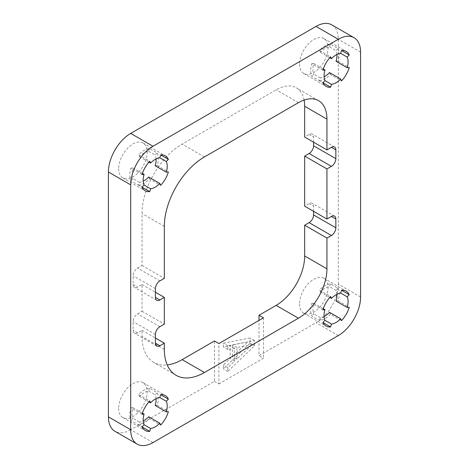 <?xml version="1.0" encoding="UTF-8"?>
<svg xmlns="http://www.w3.org/2000/svg" width="469" height="469" viewBox="0 0 469 469"><rect width="100%" height="100%" fill="white"/><g stroke="black" fill="none" stroke-linecap="round" stroke-linejoin="round"><path stroke-width="0.35" stroke-dasharray="2.35 1.76" d="M152.97 442.584L130.699 429.727L214.45 381.367L214.45 340.986M304.1 100.061A40.322 23.28 120 0 0 296.314 87.82A40.322 23.28 120 0 0 276.153 89.819L182.154 144.089A56.702 32.736 120 0 0 142.054 213.536L142.054 265.495L137.605 268.069A6.302 3.635 120 0 0 133.149 275.784L133.149 284.531A6.302 3.635 120 0 0 134.451 287.409A6.302 3.635 120 0 0 137.605 287.098L142.054 284.531L142.054 311.275L137.605 313.849A6.302 3.635 120 0 0 133.149 321.564L133.149 330.311A6.302 3.635 120 0 0 134.451 333.195A6.302 3.635 120 0 0 137.605 332.884L142.054 330.311L142.054 336.484A56.702 32.736 120 0 0 153.803 362.443A56.702 32.736 120 0 0 167.216 364.923M313.579 142.183L313.579 137.042A6.302 3.635 120 0 0 312.272 134.157A6.302 3.635 120 0 0 309.124 134.468L304.668 137.042M313.579 211.326L313.579 206.184A6.302 3.635 120 0 0 312.272 203.3A6.302 3.635 120 0 0 309.124 203.61L304.668 206.184M360.579 297.006L338.301 284.144A31.505 18.185 -60 0 1 316.03 322.725L259.005 355.649L259.005 320.409M338.301 284.144L338.301 39.273A31.505 18.185 -60 0 0 331.776 24.851M130.699 429.727A31.505 18.185 -60 0 1 114.946 431.287M299.544 303.947A20.161 11.643 120 0 0 303.719 313.181A20.161 11.643 120 0 0 319.254 307.775A20.161 11.643 120 0 0 328.054 287.485A20.161 11.643 120 0 0 323.88 278.258A20.161 11.643 120 0 0 308.344 283.657A20.161 11.643 120 0 0 299.544 303.947M118.669 408.376A20.161 11.643 120 0 0 122.843 417.603A20.161 11.643 120 0 0 138.378 412.204A20.161 11.643 120 0 0 147.178 391.914A20.161 11.643 120 0 0 143.004 382.686A20.161 11.643 120 0 0 127.468 388.086A20.161 11.643 120 0 0 118.669 408.376M118.669 168.652A20.161 11.643 120 0 0 122.843 177.88A20.161 11.643 120 0 0 138.378 172.481A20.161 11.643 120 0 0 147.178 152.191A20.161 11.643 120 0 0 143.004 142.963A20.161 11.643 120 0 0 127.468 148.362A20.161 11.643 120 0 0 118.669 168.652M299.544 64.224A20.161 11.643 120 0 0 303.719 73.451A20.161 11.643 120 0 0 319.254 68.052A20.161 11.643 120 0 0 328.054 47.762A20.161 11.643 120 0 0 323.88 38.534A20.161 11.643 120 0 0 308.344 43.934A20.161 11.643 120 0 0 299.544 64.224M214.45 381.367L218.906 383.941L218.906 343.56M218.906 383.941L263.461 358.222L259.005 355.649M263.461 317.835L263.461 358.222M234.641 361.095L234.641 348.238L227.817 349.604L227.817 345.747L254.55 340.6L254.55 345.747L227.817 371.466L227.817 367.608L234.641 361.095L230.185 358.527L230.185 345.665L223.361 347.031L223.361 343.173L250.094 338.032L250.094 343.173L223.361 368.898L223.361 365.034L230.185 358.527M252.275 344.486L236.915 347.564L236.915 359.143L252.275 344.486L247.82 341.913L232.46 344.991L232.46 356.569L247.82 341.913M142.054 311.275L164.332 324.138M142.054 284.531L155.421 292.246M142.054 330.311L155.421 338.026M142.054 265.495L164.332 278.357M336.05 301.045L338.108 300.846A20.161 11.643 120 0 0 339.193 293.916A20.161 11.643 120 0 0 338.108 288.247L330.393 283.792A20.161 11.643 120 0 0 319.483 290.088L330.622 296.519M322.906 309.886L311.768 303.455A20.161 11.643 120 0 0 310.683 310.378A20.161 11.643 120 0 0 311.768 316.053L319.483 320.509A20.161 11.643 120 0 0 330.393 314.207L341.532 320.638M311.768 303.455L313.825 303.25A17.013 9.82 120 0 0 313.825 313.878L311.768 316.053M329.543 312.325L330.393 314.207M319.483 320.509L320.333 317.636A17.013 9.82 120 0 0 324.079 316.499M336.935 294.227A17.013 9.82 120 0 0 336.05 290.417L338.108 288.247M330.393 283.792L329.543 286.659A17.013 9.82 120 0 0 320.333 291.976L319.483 290.088M338.108 300.846L349.247 307.271M336.05 290.417L329.543 286.659M320.333 317.636L313.825 313.878M313.825 303.25L323.282 308.708M320.333 291.976L329.789 297.434M336.05 61.322L338.108 61.117A20.161 11.643 120 0 0 339.193 54.193A20.161 11.643 120 0 0 338.108 48.518L330.393 44.063A20.161 11.643 120 0 0 319.483 50.365L330.622 56.796M322.906 70.157L311.768 63.725A20.161 11.643 120 0 0 310.683 70.655A20.161 11.643 120 0 0 311.768 76.33L322.906 82.755L319.483 80.779L320.333 77.913A17.013 9.82 120 0 0 324.079 76.775M330.393 44.063L329.543 46.935A17.013 9.82 120 0 0 320.333 52.247L319.483 50.365M336.935 54.504A17.013 9.82 120 0 0 336.05 50.693L338.108 48.518M319.483 80.779A20.161 11.643 120 0 0 330.393 74.483L341.532 80.914M329.543 72.601L330.393 74.483M311.768 63.725L313.825 63.526A17.013 9.82 120 0 0 313.825 74.155L311.768 76.33M329.543 46.935L336.05 50.693M320.333 52.247L329.789 57.71M338.108 61.117L349.247 67.548M320.333 77.913L313.825 74.155M313.825 63.526L323.282 68.984M155.175 405.474L157.232 405.275A20.161 11.643 120 0 0 158.317 398.345A20.161 11.643 120 0 0 157.232 392.67L149.517 388.221A20.161 11.643 120 0 0 138.607 394.517L149.746 400.948M142.031 414.309L130.892 407.883A20.161 11.643 120 0 0 129.807 414.807A20.161 11.643 120 0 0 130.892 420.482L142.031 426.913L138.607 424.937L139.457 422.065A17.013 9.82 120 0 0 143.203 420.928M149.517 388.221L148.667 391.087A17.013 9.82 120 0 0 139.457 396.399L138.607 394.517M156.06 398.656A17.013 9.82 120 0 0 155.175 394.845L157.232 392.67M138.607 424.937A20.161 11.643 120 0 0 149.517 418.635L160.656 425.066M148.667 416.753L149.517 418.635M130.892 407.883L132.95 407.678A17.013 9.82 120 0 0 132.95 418.307L130.892 420.482M148.667 391.087L155.175 394.845M139.457 396.399L148.913 401.863M157.232 405.275L168.371 411.7M139.457 422.065L132.95 418.307M132.95 407.678L142.406 413.136M155.175 165.75L157.232 165.545A20.161 11.643 120 0 0 158.317 158.622A20.161 11.643 120 0 0 157.232 152.947L149.517 148.491A20.161 11.643 120 0 0 138.607 154.793L149.746 161.225M142.031 174.585L130.892 168.154A20.161 11.643 120 0 0 129.807 175.084A20.161 11.643 120 0 0 130.892 180.753L142.031 187.184L138.607 185.208L139.457 182.341A17.013 9.82 120 0 0 143.203 181.204M149.517 148.491L148.667 151.364A17.013 9.82 120 0 0 139.457 156.675L138.607 154.793M156.06 158.932A17.013 9.82 120 0 0 155.175 155.122L157.232 152.947M138.607 185.208A20.161 11.643 120 0 0 149.517 178.912L160.656 185.343M148.667 177.024L149.517 178.912M130.892 168.154L132.95 167.955A17.013 9.82 120 0 0 132.95 178.583L130.892 180.753M148.667 151.364L155.175 155.122M139.457 156.675L148.913 162.133M157.232 165.545L168.371 171.976M139.457 182.341L132.95 178.583M132.95 167.955L142.406 173.413M234.641 348.238L230.185 345.665M227.817 349.604L223.361 347.031M254.55 340.6L250.094 338.032M254.55 345.747L250.094 343.173M227.817 345.747L223.361 343.173M227.817 371.466L223.361 368.898M227.817 367.608L223.361 365.034M236.915 347.564L232.46 344.991M236.915 359.143L232.46 356.569M338.301 335.587L316.03 322.725M309.124 134.468L313.579 137.042M360.579 52.135L338.301 39.273M298.431 102.676L276.153 89.819M204.425 156.951L182.154 144.089M164.332 226.398L142.054 213.536M164.332 349.346L142.054 336.484M159.876 326.711L137.605 313.849M155.421 334.426L133.149 321.564M137.605 332.884L133.149 330.311M133.149 284.531L137.605 287.098M155.421 288.64L133.149 275.784M159.876 280.925L137.605 268.069M309.124 203.61L313.579 206.184M334.549 147.02L312.272 134.157M318.592 100.683L296.314 87.82M156.728 346.058L134.451 333.195M156.728 300.271L134.451 287.409M176.074 375.306L153.803 362.443M334.549 216.156L312.272 203.3M323.88 278.258L346.157 291.12M303.719 313.181L325.996 326.037M323.88 38.534L346.157 51.397M303.719 73.451L325.996 86.314M143.004 382.686L165.281 395.549M122.843 417.603L145.12 430.466M143.004 142.963L165.281 155.819M122.843 177.88L145.12 190.742"/><path stroke-width="0.7" d="M167.216 364.923A56.702 32.736 120 0 0 182.154 359.635L214.45 340.986L218.906 343.56L263.461 317.835L259.005 315.268L276.153 305.366A40.322 23.28 120 0 0 304.668 255.98L304.668 225.214L309.124 222.646A6.302 3.635 120 0 0 313.579 214.925L313.579 211.326M304.668 225.214L326.946 238.076L331.395 235.502A6.302 3.635 -60 0 0 335.851 227.787L335.851 219.041L331.395 216.467L326.946 219.041L304.668 206.184L304.668 156.077L326.946 168.934L331.395 166.366A6.302 3.635 -60 0 0 335.851 158.645L335.851 149.904L331.395 147.33L326.946 149.904L304.668 137.042L304.668 106.281A40.322 23.28 120 0 0 304.1 100.061M304.668 156.077L309.124 153.504A6.302 3.635 120 0 0 313.579 145.789L313.579 142.183M259.005 320.409L259.005 315.268M338.301 39.273L316.03 26.416A31.505 18.185 -60 0 1 331.776 24.851L354.054 37.713A31.505 18.185 120 0 0 338.301 39.273L152.97 146.275A31.505 18.185 120 0 0 130.699 184.856L130.699 429.727A31.505 18.185 120 0 0 137.224 444.149A31.505 18.185 120 0 0 152.97 442.584L338.301 335.587A31.505 18.185 120 0 0 360.579 297.006L360.579 52.135A31.505 18.185 120 0 0 354.054 37.713M316.03 26.416L130.699 133.413A31.505 18.185 -60 0 0 108.421 171.994L108.421 416.865A31.505 18.185 -60 0 0 114.946 431.287L137.224 444.149M326.946 149.904L326.946 119.138A40.322 23.28 -60 0 0 318.592 100.683A40.322 23.28 -60 0 0 298.431 102.676L204.425 156.951A56.702 32.736 -60 0 0 164.332 226.398L164.332 278.357L159.876 280.925A6.302 3.635 -60 0 0 155.421 288.64L155.421 297.387A6.302 3.635 -60 0 0 156.728 300.271A6.302 3.635 -60 0 0 159.876 299.961L164.332 297.387L164.332 324.138L159.876 326.711A6.302 3.635 -60 0 0 155.421 334.426L155.421 343.173A6.302 3.635 -60 0 0 156.728 346.058A6.302 3.635 -60 0 0 159.876 345.747L164.332 343.173L164.332 349.346A56.702 32.736 -60 0 0 176.074 375.306A56.702 32.736 -60 0 0 204.425 372.497L298.431 318.222L276.153 305.366M326.946 238.076L326.946 268.837A40.322 23.28 -60 0 1 298.431 318.222M326.946 219.041L326.946 168.934M331.395 147.33A6.302 3.635 -60 0 1 334.549 147.02A6.302 3.635 -60 0 1 335.851 149.904M331.395 216.467A6.302 3.635 -60 0 1 334.549 216.156A6.302 3.635 -60 0 1 335.851 219.041M330.622 296.519A20.161 11.643 120 0 0 322.906 309.886L324.964 309.681A17.013 9.82 120 0 0 324.964 320.309L322.906 322.484A20.161 11.643 120 0 0 325.996 326.037A20.161 11.643 120 0 0 330.622 326.94L331.472 324.067A17.013 9.82 120 0 0 340.682 318.756L341.532 320.638A20.161 11.643 120 0 0 349.247 307.271L347.189 307.476A17.013 9.82 120 0 0 347.189 296.848L349.247 294.673A20.161 11.643 120 0 0 346.157 291.12A20.161 11.643 120 0 0 341.532 290.223L340.682 293.09A17.013 9.82 120 0 0 331.472 298.401L330.622 296.519M330.622 56.796A20.161 11.643 120 0 0 322.906 70.157L324.964 69.957A17.013 9.82 120 0 0 324.964 80.586L322.906 82.755A20.161 11.643 120 0 0 325.996 86.314A20.161 11.643 120 0 0 330.622 87.211L331.472 84.344A17.013 9.82 120 0 0 340.682 79.027L341.532 80.914A20.161 11.643 120 0 0 349.247 67.548L347.189 67.753A17.013 9.82 120 0 0 347.189 57.124L349.247 54.949A20.161 11.643 120 0 0 346.157 51.397A20.161 11.643 120 0 0 341.532 50.494L340.682 53.366A17.013 9.82 120 0 0 331.472 58.678L330.622 56.796M149.746 400.948A20.161 11.643 120 0 0 142.031 414.309L144.089 414.109A17.013 9.82 120 0 0 144.089 424.738L142.031 426.913A20.161 11.643 120 0 0 145.12 430.466A20.161 11.643 120 0 0 149.746 431.363L150.596 428.496A17.013 9.82 120 0 0 159.8 423.179L160.656 425.066A20.161 11.643 120 0 0 168.371 411.7L166.313 411.905A17.013 9.82 120 0 0 166.313 401.276L168.371 399.101A20.161 11.643 120 0 0 165.281 395.549A20.161 11.643 120 0 0 160.656 394.646L159.8 397.519A17.013 9.82 120 0 0 150.596 402.83L149.746 400.948M149.746 161.225A20.161 11.643 120 0 0 142.031 174.585L144.089 174.38A17.013 9.82 120 0 0 144.089 185.015L142.031 187.184A20.161 11.643 120 0 0 145.12 190.742A20.161 11.643 120 0 0 149.746 191.639L150.596 188.773A17.013 9.82 120 0 0 159.8 183.455L160.656 185.343A20.161 11.643 120 0 0 168.371 171.976L166.313 172.182A17.013 9.82 120 0 0 166.313 161.553L168.371 159.378A20.161 11.643 120 0 0 165.281 155.819A20.161 11.643 120 0 0 160.656 154.922L159.8 157.789A17.013 9.82 120 0 0 150.596 163.106L149.746 161.225M155.421 292.246L164.332 297.387M155.421 338.026L164.332 343.173M341.532 290.223L349.247 294.673M324.079 316.499A17.013 9.82 120 0 0 329.543 312.325L340.682 318.756M347.189 307.476L336.05 301.045A17.013 9.82 120 0 0 336.935 294.227M322.906 322.484L330.622 326.94M340.682 293.09L347.189 296.848M324.964 320.309L331.472 324.067M323.282 308.708L324.964 309.681M329.789 297.434L331.472 298.401M341.532 50.494L349.247 54.949M347.189 67.753L336.05 61.322A17.013 9.82 120 0 0 336.935 54.504M324.079 76.775A17.013 9.82 120 0 0 329.543 72.601L340.682 79.027M329.789 57.71L331.472 58.678M340.682 53.366L347.189 57.124M322.906 82.761L330.622 87.211M324.964 80.586L331.472 84.344M323.282 68.984L324.964 69.957M160.656 394.646L168.371 399.101M166.313 411.905L155.175 405.474A17.013 9.82 120 0 0 156.06 398.656M143.203 420.928A17.013 9.82 120 0 0 148.667 416.753L159.8 423.179M148.913 401.863L150.596 402.83M159.8 397.519L166.313 401.276M142.031 426.913L149.746 431.363M144.089 424.738L150.596 428.496M142.406 413.136L144.089 414.109M160.656 154.922L168.371 159.378M166.313 172.182L155.175 165.75A17.013 9.82 120 0 0 156.06 158.932M143.203 181.204A17.013 9.82 120 0 0 148.667 177.024L159.8 183.455M148.913 162.133L150.596 163.106M159.8 157.789L166.313 161.553M142.031 187.184L149.746 191.639M144.089 185.015L150.596 188.773M142.406 173.413L144.089 174.38M204.425 372.497L182.154 359.635M326.946 268.837L304.668 255.98M326.946 119.138L304.668 106.281M331.395 166.366L309.124 153.504M335.851 158.645L313.579 145.789M152.97 146.275L130.699 133.413M130.699 184.856L108.421 171.994M130.699 429.727L108.421 416.865M159.876 345.747L155.421 343.173M159.876 299.961L155.421 297.387M331.395 235.502L309.124 222.646M335.851 227.787L313.579 214.925"/></g></svg>

